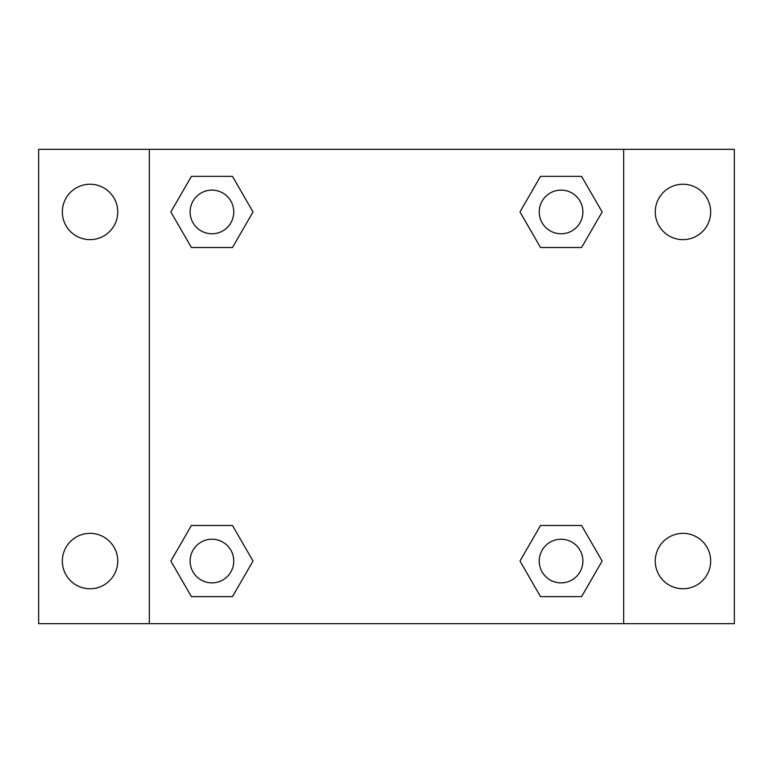 <?xml version="1.0" encoding="UTF-8"?>
<svg xmlns="http://www.w3.org/2000/svg" width="773" height="773" viewBox="0 0 773 773"><rect width="100%" height="100%" fill="white"/><g stroke="black" fill="none" stroke-linecap="round" stroke-linejoin="round"><path stroke-width="1.16" d="M90.035 588.755A27.702 27.702 0 0 0 114.027 547.207A27.702 27.702 0 0 0 66.043 547.207A27.702 27.702 0 0 0 90.035 588.755M682.965 588.755A27.702 27.702 0 0 0 706.957 547.207A27.702 27.702 0 0 0 658.973 547.207A27.702 27.702 0 0 0 682.965 588.755M682.965 239.64A27.702 27.702 0 0 0 706.957 198.091A27.702 27.702 0 0 0 658.973 198.091A27.702 27.702 0 0 0 682.965 239.64M90.035 239.64A27.702 27.702 0 0 0 114.027 198.091A27.702 27.702 0 0 0 66.043 198.091A27.702 27.702 0 0 0 90.035 239.64M734.35 623.666L38.65 623.666L38.65 149.334L734.35 149.334L734.35 623.666M191.404 525.485L232.48 525.485L253.022 561.053L232.48 596.63L191.404 596.63L170.862 561.053L191.404 525.485L232.48 525.485L191.404 525.485M540.52 176.37L581.596 176.37L602.138 211.947L581.596 247.515L540.52 247.515L519.978 211.947L540.52 176.37L581.596 176.37L540.52 176.37M149.334 623.666L149.334 149.334M623.666 149.334L623.666 623.666M191.404 176.37L232.48 176.37L253.022 211.947L232.48 247.515L191.404 247.515L170.862 211.947L191.404 176.37L232.48 176.37L191.404 176.37M540.52 525.485L581.596 525.485L602.138 561.053L581.596 596.63L540.52 596.63L519.978 561.053L540.52 525.485L581.596 525.485L540.52 525.485M581.596 596.63L540.52 596.63L581.596 596.63M582.881 561.053A21.818 21.818 0 0 0 550.144 542.163A21.818 21.818 0 0 0 550.144 579.953A21.818 21.818 0 0 0 582.881 561.053M232.48 596.63L191.404 596.63L232.48 596.63M233.765 561.053A21.818 21.818 0 0 0 201.028 542.163A21.818 21.818 0 0 0 201.028 579.953A21.818 21.818 0 0 0 233.765 561.053M581.596 247.515L540.52 247.515L581.596 247.515M582.881 211.947A21.818 21.818 0 0 0 550.144 193.047A21.818 21.818 0 0 0 550.144 230.837A21.818 21.818 0 0 0 582.881 211.947M232.48 247.515L191.404 247.515L232.48 247.515M233.765 211.947A21.818 21.818 0 0 0 201.028 193.047A21.818 21.818 0 0 0 201.028 230.837A21.818 21.818 0 0 0 233.765 211.947"/></g></svg>
